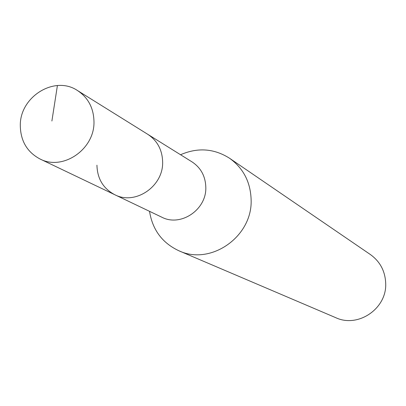 <?xml version="1.0" encoding="UTF-8"?>
<svg xmlns="http://www.w3.org/2000/svg" width="406" height="406" viewBox="0 0 406 406"><rect width="100%" height="100%" fill="white"/><g stroke="black" fill="none" stroke-linecap="round" stroke-linejoin="round"><path stroke-width="0.61" d="M93.979 121.744C94.72 149.306 62.864 171.129 40.016 158.985C27.202 152.143 20.63 141.07 20.3 125.769C19.625 96.79 54.703 75.014 77.526 90.563C88.209 97.699 93.695 108.092 93.979 121.744M77.526 90.563L192.053 161.903C200.894 167.795 205.482 176.285 205.817 187.364C206.629 209.724 180.665 227.182 161.755 217.169L114.725 194.692C135.183 205.543 163.435 186.41 162.639 162.03C162.319 149.956 157.376 140.725 147.809 134.345C157.376 140.725 162.319 149.956 162.639 162.03C163.435 186.41 135.183 205.543 114.725 194.692C103.256 188.577 97.323 178.747 96.938 165.191M180.548 154.732C197.763 147.287 214.109 148.464 229.588 158.274C243.392 168.267 250.573 182.137 251.131 199.889C252.568 236.657 210.678 265.884 178.884 250.766C162.288 242.991 152.504 229.847 149.525 211.323M178.884 250.766L335.762 317.685C358.122 328.256 386.974 308.54 385.7 283.327C385.187 271.147 380.082 261.55 370.384 254.537L229.588 158.274M51.897 121.008L57.413 85.534M114.725 194.692L40.016 158.985"/></g></svg>
